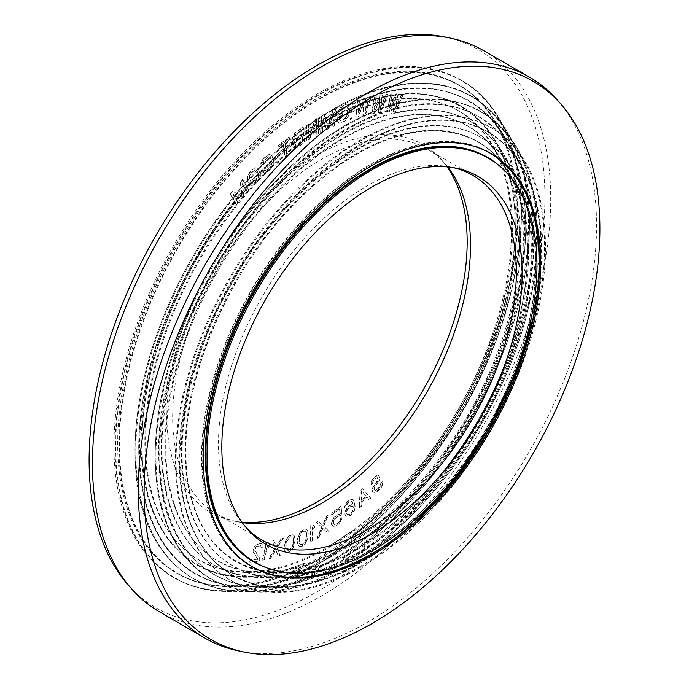 <?xml version="1.0" encoding="UTF-8"?>
<svg xmlns="http://www.w3.org/2000/svg" width="689" height="689" viewBox="0 0 689 689"><rect width="100%" height="100%" fill="white"/><g stroke="black" fill="none" stroke-linecap="round" stroke-linejoin="round"><path stroke-width="0.52" stroke-dasharray="3.44 2.58" d="M346.653 513.71L347.833 514.847L348.798 514.778L351.7 512.805L353.638 509.171L353.138 506.441L350.589 506.742L347.799 509.317L346.601 511.66L346.326 513.529L347.514 514.666L349.383 514.209L351.381 512.625L353.319 508.99L352.82 506.26L351.175 506.182L348.281 508.146L346.283 511.479L346.326 513.529M332.029 549.477A281.913 162.768 -60 0 1 176.048 572.774A281.913 162.768 -60 0 1 132.839 346.868A281.913 162.768 -60 0 1 317 98.441A281.913 162.768 120 0 1 457.961 84.48A281.913 162.768 120 0 1 503.917 300.714A281.913 162.768 120 0 1 332.029 549.477M241.942 522.141A212.358 122.608 -60 0 1 232.865 520.824A212.358 122.608 -60 0 1 210.825 267.323A212.358 122.608 -60 0 1 441.382 159.659A212.358 122.608 -60 0 1 447.058 166.859M393.281 111.98L396.166 97.493L389.121 112.006L387.046 112.023L391.111 94.109L392.67 94.092L389.526 107.82L396.304 94.066L398.38 94.049L395.753 107.768L402.014 94.014L403.573 94.005L395.357 111.962L393.281 111.98L395.848 97.304L388.803 111.825L386.727 111.842L390.792 93.919L392.351 93.911L389.199 107.63L395.986 93.876L398.061 93.859L395.434 107.587L401.696 93.833L403.254 93.816L395.038 111.773L392.954 111.79M372.827 483.127L371.199 484.755L371.164 483.695L372.361 479.966L373.619 478.347L376.168 476.168L378.95 475.574L380.035 477.399L379.484 480.853L374.988 486.787L374.127 489.457L375.281 490.49L377.486 489.379L380.655 485.866L381.138 483.204L382.765 481.577L382.584 485.022L381.534 487.166L378.097 490.956L375.341 492.609L372.904 492.135L372.396 490.826L373.223 487.097L377.718 481.163L378.295 478.769L377.52 477.727L375.591 478.562L373.24 481.266L372.827 483.127L370.871 484.574L371.259 481.654L372.043 479.777L374.661 476.805L377.141 475.419L378.631 475.384L379.846 478.536L379.157 480.672L374.67 486.606L373.808 489.276L374.962 490.31L377.167 489.199L380.328 485.676L380.81 483.015L382.447 481.387L382.266 484.841L379.949 488.604L375.023 492.428L372.585 491.955L372.077 490.637L372.904 486.908L378.011 479.639L377.202 477.537L373.636 480.009L372.508 482.946M359.58 508.12L360.364 490.783L362.595 488.785L370.742 498.13L369.071 499.628L367.013 497.225L361.432 502.221L361.251 506.622L359.262 507.939L360.046 490.602L362.276 488.604L370.424 497.949L368.753 499.447L366.694 497.036L361.114 502.031L360.933 506.441L359.262 507.939M345.292 511.66L348.608 506.587L351.502 504.624L353.431 504.477L352.251 501.592L350.555 501.213L347.936 502.953L345.999 506.587L344.578 507.715L346.576 502.643L350.563 499.465L353.224 499.775L354.74 502.737L355.231 507.207L354.31 511.066L353.061 513.116L350.27 515.691L347.204 516.741L345.284 515.148L345.008 513.632L344.974 511.479L346.92 507.845L349.702 505.27L353.113 504.288L351.933 501.411L351.192 500.955L349.323 501.403L347.618 502.763L345.68 506.398L344.25 507.535L346.257 502.462L348.763 500.111L351.829 499.06L353.75 500.653L354.422 502.548L354.913 507.018L353.991 510.885L349.952 515.501L346.886 516.561L344.965 514.967L344.974 511.479M380.672 112.514L378.502 112.815L380.311 98.691L374.17 113.427L372.008 113.728L374.756 96.193L376.375 95.96L374.239 109.405L380.164 95.426L382.335 95.125L380.733 108.483L386.124 94.591L387.752 94.359L380.672 112.514L378.183 112.634L379.992 98.51L373.851 113.237L371.681 113.547L374.428 96.004L376.056 95.78L373.92 109.215L379.846 95.246L382.016 94.936L380.414 108.302L385.806 94.402L387.425 94.178L380.345 112.324M365.394 115.08L363.155 115.666L363.861 102.041L358.685 116.846L356.454 117.44L357.849 100.448L359.529 100L358.418 113.03L363.439 98.966L365.678 98.381L365.127 111.256L369.588 97.347L371.259 96.899L365.394 115.08L362.836 115.485L363.542 101.851L358.366 116.665L356.127 117.251L357.531 100.258L359.21 99.819L358.099 112.841L363.12 98.785L365.351 98.191L364.8 111.075L369.27 97.158L370.94 96.718L365.067 114.891M351.915 118.939L350.503 119.421L350.804 117.569L352.217 117.096L351.915 118.939L350.184 119.231L350.486 117.388L351.898 116.915L351.597 118.758M337.688 121.893L338.265 115.097L342.554 113.384L342.287 115.571L339.711 116.596L339.35 119.498L340.263 120.859L345.129 118.921L347.247 114.968L347.928 109.517L347.385 107.312L345.525 107.019L342.95 108.052L340.805 109.939L340.383 111.144L338.669 111.825L339.186 109.895L343.217 105.865L345.792 104.84L348.229 104.909L349.194 105.899L349.65 108.836L348.97 114.288L347.704 117.897L345.146 120.988L341.089 122.952L338.652 122.883L337.369 121.703L337.946 114.908L342.235 113.203L341.959 115.382L339.384 116.407L339.022 119.318L339.944 120.678L343.622 119.559L346.464 116.355L347.609 109.327L347.067 107.131L345.198 106.838L342.622 107.863L340.487 109.749L340.065 110.955L338.351 111.644L340.185 107.803L342.898 105.684L345.473 104.659L347.911 104.719L349.263 106.941L348.651 114.098L347.385 117.716L343.346 121.738L339.384 122.969L337.369 121.703M323.356 118.603L322.65 131.616L320.919 132.486L321.815 115.959L324.416 114.65L327.947 127.241L333.08 110.292L335.681 108.991L334.785 125.519L333.054 126.388L333.76 113.375L329.006 128.421L326.698 129.584L323.038 118.413L322.331 131.427L320.6 132.297L321.496 115.769L324.097 114.469L327.628 127.06L332.761 110.111L335.362 108.802L334.466 125.329L332.727 126.208L333.442 113.194L328.687 128.24L326.379 129.394L323.038 118.413M294.427 140.987L293.445 140.306L292.937 138.256L294.926 133.433L303.246 127.267L304.702 142.382L297.794 147.213L295.081 147.739L294.091 147.058L293.557 144.69L295.038 140.909L294.108 140.806L292.739 139.359L292.808 136.904L294.608 133.244L302.927 127.086L304.383 142.201L297.476 147.033L294.763 147.558L293.393 146.111L293.428 143.338L294.711 140.72L294.108 140.806M316.862 134.889L316.552 121.075L309.628 139.273L307.018 140.849L306.674 125.01L308.405 123.96L308.706 137.438L315.64 119.576L318.249 118L318.594 133.838L316.862 134.889L316.234 120.885L309.301 139.092L306.7 140.668L306.355 124.83L308.086 123.779L308.388 137.257L315.321 119.386L317.93 117.81L318.275 133.649L316.535 134.7M284.936 142.356L287.201 155.146L285.496 156.498L283.231 143.708L278.675 147.317L278.399 145.792L289.216 137.232L289.492 138.747L284.617 142.175L286.882 154.956L285.177 156.308L282.903 143.527L278.356 147.127L278.08 145.612L288.898 137.042L289.165 138.567L284.617 142.175M278.701 162.087L277.297 163.293L276.952 161.829L278.356 160.623L278.701 162.087L276.969 163.104L276.625 161.639L278.037 160.442L278.382 161.906M263.887 172.87L263.189 171.733L264.852 170.2L265.386 170.786L267.582 169.838L271.104 166.247L272.017 162.208L270.768 158.022L269.347 156.825L267.151 157.772L264.654 160.063L262.931 163.784L261.269 165.308L261.906 161.519L264.154 158.392L268.124 155.103L270.846 154.741L272.431 156.489L273.826 162.328L272.827 166.092L270.579 169.227L266.609 172.508L263.887 172.87L262.871 171.544L264.533 170.019L265.067 170.605L267.254 169.658L270.786 166.066L271.699 162.027L270.441 157.833L269.029 156.644L268.03 156.851L264.335 159.882L262.638 162.501L262.612 163.594L260.95 165.127L260.804 163.474L262.526 159.762L266.333 155.912L269.08 154.457L270.527 154.56L272.112 156.308L273.361 160.494L273.283 163.775L272.508 165.911L267.754 171.328L265.007 172.784L263.56 172.689M251.252 185.634L249.487 184.144L247.885 180.294L247.739 177.151L248.393 175.015L250.503 171.759L254.12 168.426L255.421 167.832L257.893 168.228L260.287 173.094L260.433 176.238L258.918 179.993L254.052 184.962L251.252 185.634L249.168 183.963L247.308 178.546L248.074 174.834L250.185 171.57L255.094 167.651L257.565 168.047L259.968 172.913L260.115 176.057L258.59 179.803L253.733 184.781L250.934 185.444M233.295 194.487L238.136 203.022L236.577 204.814L230.436 193.971L232.77 191.284L242.158 196.511L240.556 182.361L242.898 179.674L249.039 190.526L247.48 192.309L242.649 183.774L243.846 196.477L241.77 198.854L232.977 194.307L237.817 202.842L236.258 204.624L230.109 193.781L232.451 191.103L241.83 196.331L240.237 182.172L242.571 179.493L248.72 190.336L247.162 192.119L242.321 183.584L243.527 196.287L241.451 198.673L232.977 194.307M339.307 521.926L340.547 518.989L342.269 517.766L339.763 523.321L335.155 526.577L332.623 525.974L331.745 523.502L332.882 519.601L334.225 517.62L337.352 515.062L340.366 514.304L339.832 509.18L331.487 515.096L331.323 513.494L341.098 506.561L341.968 514.881L335.793 517.887L333.407 521.633L333.674 524.2L335.276 524.777L336.465 524.277L339.307 521.926L340.22 518.8L341.951 517.577L339.436 523.132L336.31 525.698L333.295 526.456L331.564 524.596L331.426 523.313L332.563 519.411L333.907 517.439L337.033 514.872L340.039 514.115L339.513 508.999L331.168 514.907L331.004 513.305L340.779 506.381L341.649 514.7L335.474 517.697L333.562 520.083L332.899 522.615L333.355 524.01L334.957 524.587L338.988 521.737M314.434 528.988L312.746 527.516L312.462 540.994L310.722 541.95L311.075 525.707L312.806 524.751L314.494 526.224L314.434 528.988L312.427 527.335L312.143 540.805L310.403 541.761L310.748 525.518L312.487 524.57L314.175 526.034L314.115 528.799M319.067 537.282L317.328 538.35L322.013 527.274L316.862 522.589L318.594 521.521L322.84 525.397L326.698 516.526L328.438 515.458L323.744 526.207L328.903 531.228L327.163 532.296L322.926 528.42L319.067 537.282L317.009 538.169L321.685 527.085L316.544 522.4L318.275 521.332L322.512 525.207L326.379 516.345L328.11 515.269L323.425 526.017L328.584 531.038L326.844 532.106L322.607 528.23L318.74 537.101M307.432 530.048L308.302 533.742L308.086 536.929L306.648 541.735L304.202 544.973L302.445 546.17L299.362 546.291L298.087 544.508L297.7 541.959L298.32 536.86L300.292 532.485L301.799 530.728L305.27 529.049L307.432 530.048L307.983 533.553L307.768 536.74L306.329 541.545L303.883 544.792L300.413 546.463L298.251 545.464L297.553 543.406L297.596 538.591L299.035 533.777L301.481 530.539L303.238 529.35L304.943 528.859L307.113 529.867M295.185 539.978L293.075 548.065L290.517 551.148L287.08 552.509L285.074 551.234L284.479 547.316L285.41 542.114L287.58 537.799L289.147 536.137L292.584 534.785L294.599 536.059L295.185 539.978L293.514 546.196L291.766 549.314L288.433 552.01L286.762 552.328L285.47 551.803L284.359 549.822L284.161 547.135L285.091 541.933L287.261 537.609L288.829 535.956L292.265 534.595L294.272 535.878L294.866 539.788M273.912 540.831L276.547 546.713L281.792 538.462L283.489 537.954L277.116 547.944L280.242 555.429L278.554 555.937L275.927 550.055L270.674 558.305L268.986 558.813L275.428 548.453L272.224 541.339L273.593 540.641L276.22 546.523L281.474 538.281L283.162 537.773L276.797 547.755L279.923 555.248L278.235 555.747L275.6 549.874L270.355 558.116L268.667 558.624L275.1 548.263L271.905 541.149L273.593 540.641M264.326 559.838L262.664 560.217L266.695 542.536L268.357 542.157L269.416 544.413L268.736 547.419L267.676 545.163L264.326 559.838L262.345 560.028L266.376 542.346L268.038 541.967L269.098 544.224L268.417 547.238L267.349 544.982L264.008 559.649M255.128 550.718L260.218 559.003L259.71 560.898L249.918 562.439L250.426 560.536L258.039 559.347L253.225 551.019L254.241 547.23L255.731 545.542L258.754 543.974L261.648 543.888L263.215 545.817L263.086 547.29L261.725 547.505L260.864 545.826L257.057 546.42L254.99 549.288L254.809 550.537L259.899 558.822L259.391 560.717L249.599 562.25L250.107 560.355L257.72 559.158L253.147 551.889L253.242 548.599L255.412 545.352L258.435 543.793L261.329 543.699L262.897 545.636L262.759 547.109L261.398 547.324L260.545 545.636L256.739 546.239L254.87 548.349L254.809 550.537M295.314 143.803L295.788 145.525L296.425 145.767L302.79 141.658L302.325 136.835L296.856 140.659L294.995 143.613L295.469 145.345L296.106 145.586L302.471 141.478L302.006 136.655L296.537 140.478L294.995 143.613M301.704 130.41L296.236 134.234L294.892 136.207L294.754 138.015L295.133 138.773L296.666 138.73L302.135 134.906L301.386 130.221L295.081 134.975L294.375 137.18L294.814 138.592L296.348 138.549L301.816 134.725L301.386 130.221M254.491 170.243L251.149 173.301L249.573 176.005L249.513 178.632L251.106 182.49L251.804 183.24L253.681 183.145L257.031 180.087L258.599 177.383L258.668 174.756L257.075 170.898L255.516 169.925L252.984 170.906L249.849 174.481L249.03 177.142L251.485 183.059L252.338 183.274L254.551 182.111L258.28 177.194L258.349 174.567L256.747 170.717L256.058 169.959L254.172 170.054M361.794 490.921L361.398 500.834L366.419 496.338L361.475 490.732L361.079 500.645L366.1 496.158L361.475 490.732M299.336 538.428L299.31 542.889L300.326 544.456L302.566 544.396L304.03 543.345L306.243 539.53L306.674 537.274L306.691 532.812L305.675 531.245L303.444 531.305L301.971 532.356L299.009 538.247L298.992 542.708L300.008 544.267L302.238 544.215L303.711 543.156L305.916 539.349L306.347 537.084L306.372 532.623L305.356 531.055L303.117 531.116L301.653 532.166L299.439 535.982L299.009 538.247M293.393 543.449L293.703 538.832L292.834 537.101L290.68 536.92L289.208 537.851L286.839 541.545L286.279 543.845L285.961 548.461L286.831 550.192L288.984 550.373L290.457 549.443L292.825 545.748L293.393 543.449L293.385 538.652L292.515 536.92L290.362 536.731L288.889 537.661L286.521 541.365L285.952 543.655L285.642 548.272L286.512 550.003L288.665 550.192L290.138 549.262L292.506 545.559L293.066 543.268M242.287 522.624A210.627 121.608 -60 0 1 238.136 521.892A210.627 121.608 -60 0 1 216.277 513.675A210.627 121.608 -60 0 1 183.989 344.905A210.627 121.608 -60 0 1 321.591 159.297A210.627 121.608 120 0 1 426.896 148.867A210.627 121.608 120 0 1 444.948 163.689L441.382 159.659M447.652 166.919A210.627 121.608 120 0 0 444.948 163.689M245.861 527.283A210.627 121.608 -60 0 1 244.052 525.311A210.627 121.608 -60 0 1 235.862 353.044A210.627 121.608 -60 0 1 367.409 185.754A210.627 121.608 120 0 1 450.864 167.108L456.135 168.176M453.474 167.685A210.627 121.608 120 0 0 450.864 167.108M128.24 585.064A322.306 186.082 -60 0 0 317 591.782A322.306 186.082 120 0 0 534.905 279.932A322.306 186.082 120 0 0 444.698 36.93M159.572 611.901A324.037 187.081 -60 0 0 321.591 595.847A324.037 187.081 120 0 0 533.277 310.3A324.037 187.081 120 0 0 483.609 50.641M173.404 577.348A287.201 165.816 -60 0 0 317 563.128A287.201 165.816 120 0 0 504.632 310.041A287.201 165.816 120 0 0 460.605 79.898A287.201 165.816 120 0 0 317 94.126A287.201 165.816 -60 0 0 129.377 347.213A287.201 165.816 -60 0 0 173.404 577.348L174.55 578.011A287.201 165.816 -60 0 1 130.522 347.876A287.201 165.816 -60 0 1 318.146 94.789A287.201 165.816 120 0 1 461.751 80.561A287.201 165.816 120 0 1 505.778 310.705A287.201 165.816 120 0 1 318.146 563.791A287.201 165.816 -60 0 1 174.55 578.011C214.193 599.585 261.553 595.21 316.621 564.877M315.803 565.324L321.281 562.155C330.307 556.445 340.599 547.557 352.174 535.517L352.251 535.439C406.295 496.511 456.54 430.754 485.702 360.778C507.173 309.025 516.939 260.511 514.993 215.226C511.634 125.975 452.983 76.953 376.427 99.216C336.559 110.516 297.45 135.94 259.09 175.497C211.902 224.399 173.266 291.662 154.887 356.936C134.097 428.877 138.592 496.864 166.557 536.309C197.993 578.355 243.897 587.304 304.271 563.146L306.235 567.865L315.803 565.324A286.891 165.636 -60 0 1 115.683 445.051A286.891 165.636 -60 0 1 318.542 95.263A286.891 165.636 120 0 1 521.401 210.808A286.891 165.636 120 0 1 321.281 562.155M318.852 570.905L331.753 573.997C341.727 575.427 351.7 569.674 361.673 556.721A269.761 155.748 -60 0 1 346.713 566.039A269.761 155.748 120 0 1 331.753 573.997L331.797 574.006C260.201 609.851 193.755 591.351 168.314 528.394C140.349 464.808 158.091 357.427 211.402 266.841C250.047 199.672 306.037 143.527 360.7 117.173C432.115 81.354 498.457 99.569 524.088 162.139C549.331 219.395 538.169 312.298 495.968 396.761C463.602 462.853 413.693 522.288 361.527 556.841L361.424 555.73L367.969 536.559L367.375 535.758L317.328 564.653L318.852 570.905L321.754 570.854C225.794 622.598 140.849 575.651 135.595 467.96C130.944 405.132 152.562 325.561 193.109 256.101C245.301 164.757 328.662 95.194 398.535 84.807C426.284 80.38 450.64 84.161 471.603 96.141C505.89 116.889 525.018 154.276 528.971 208.293C533.088 269.373 512.676 345.956 474.256 413.676C438.187 476.573 394.573 524.803 343.398 558.357L367.306 535.827A256.032 147.825 -60 0 0 494.728 142.434A256.032 147.825 -60 0 0 189.845 318.456A256.032 147.825 -60 0 0 317.267 564.713L318.266 565.256A256.187 147.911 -60 0 1 190.552 318.998A256.187 147.911 -60 0 1 495.684 142.83A256.187 147.911 -60 0 1 367.969 536.559M361.424 555.73A269.606 155.654 -60 0 0 508.327 136.301A269.606 155.654 -60 0 0 183.438 323.873A269.606 155.654 -60 0 0 330.341 573.67C325.561 572.456 321.539 569.648 318.266 565.256M321.651 570.88L315.82 570.173L304.228 563.197A264.602 152.769 -60 0 1 170.321 310.308A264.602 152.769 -60 0 1 486.081 128.008A264.602 152.769 -60 0 1 352.174 535.517L352.794 536.275C351.071 544.301 348.014 551.226 343.622 557.056L343.604 558.211A278.33 160.692 -60 0 0 501.204 123.047A278.33 160.692 -60 0 0 164.042 317.707A278.33 160.692 -60 0 0 321.651 570.88M239.031 650.993A324.037 187.081 -60 0 0 367.409 622.305A324.037 187.081 120 0 0 569.794 364.937A324.037 187.081 120 0 0 557.194 99.905M370.854 550.21A233.304 134.7 -60 0 1 254.198 561.768C286.478 579.371 325.251 575.504 370.527 550.175L379.751 544.551C441.701 505.571 499.818 424.484 522.994 344.621C548.84 260.373 533.975 183.102 487.502 157.66A233.304 134.7 120 0 1 524.725 339.574A233.304 134.7 120 0 1 378.692 545.464A233.304 134.7 120 0 1 370.854 550.21M499.12 165.567A233.614 134.88 -60 0 1 521.452 349.676A233.614 134.88 -60 0 1 379.958 544.431A233.614 134.88 120 0 1 370.458 550.235A233.614 134.88 -60 0 1 266.85 567.874M533.131 318.172A255.912 147.747 -60 0 0 397.941 127.965A255.912 147.747 -60 0 0 180.811 436.266A255.912 147.747 -60 0 0 360.803 562.861A255.912 147.747 120 0 0 382.473 548.84A255.912 147.747 -60 0 0 416.01 521.022M359.968 562.25A255.757 147.661 -60 0 1 199.81 348.91A255.757 147.661 -60 0 1 508.74 148.807A255.757 147.661 -60 0 1 381.93 548.031A255.757 147.661 120 0 1 359.968 562.25M357.203 549.701A242.339 139.919 120 0 0 384.057 531.762A242.339 139.919 -60 0 0 495.822 155.473A242.339 139.919 -60 0 0 204.512 350.176A242.339 139.919 -60 0 0 357.203 549.701M356.377 549.099A242.183 139.824 -60 0 1 203.772 349.736A242.183 139.824 -60 0 1 494.866 155.085A242.183 139.824 -60 0 1 383.299 531.09A242.183 139.824 120 0 1 356.377 549.099M346.713 561.724A264.473 152.7 120 0 0 366.565 549.047A264.473 152.7 -60 0 0 501.644 135.388A264.473 152.7 -60 0 0 181.543 339.858A264.473 152.7 -60 0 0 346.713 561.724M345.887 561.113A264.318 152.605 120 0 0 366.083 548.186A264.318 152.605 -60 0 0 500.584 134.872A264.318 152.605 -60 0 0 180.751 339.539A264.318 152.605 -60 0 0 345.887 561.113M343.113 548.565A250.908 144.862 120 0 0 369.442 531.098A250.908 144.862 -60 0 0 487.218 140.995A250.908 144.862 -60 0 0 185.255 341.339A250.908 144.862 -60 0 0 343.113 548.565M342.287 547.953A250.744 144.768 -60 0 1 184.506 340.917A250.744 144.768 -60 0 1 486.245 140.59A250.744 144.768 -60 0 1 368.718 530.409A250.744 144.768 120 0 1 342.287 547.953M332.623 560.579A273.042 157.643 120 0 0 350.201 549.512A273.042 157.643 -60 0 0 493.66 121.686A273.042 157.643 -60 0 0 162.57 330.272A273.042 157.643 -60 0 0 332.623 560.579M331.797 559.976A272.878 157.548 -60 0 1 161.76 329.997A272.878 157.548 -60 0 1 492.566 121.135A272.878 157.548 -60 0 1 349.823 548.599A272.878 157.548 120 0 1 331.797 559.976M329.032 547.428A259.469 149.806 120 0 0 354.654 530.556A259.469 149.806 -60 0 0 478.674 126.595A259.469 149.806 -60 0 0 166.032 332.434A259.469 149.806 -60 0 0 329.032 547.428M328.197 546.816A259.314 149.711 120 0 0 353.965 529.841A259.314 149.711 -60 0 0 477.692 126.182A259.314 149.711 -60 0 0 165.274 332.02A259.314 149.711 -60 0 0 328.197 546.816M318.542 559.442A281.603 162.587 -60 0 1 143.7 320.411A281.603 162.587 -60 0 1 485.891 108.294A281.603 162.587 -60 0 1 333.192 550.365A281.603 162.587 120 0 1 318.542 559.442M176.048 572.774L177.194 573.429A281.913 162.768 -60 0 0 318.146 559.468A281.913 162.768 120 0 0 332.615 550.511A281.913 162.768 120 0 0 504.968 301.739A281.913 162.768 120 0 0 459.107 85.143A281.913 162.768 120 0 0 318.146 99.104A281.913 162.768 -60 0 0 133.985 347.532A281.913 162.768 -60 0 0 177.194 573.429C216.63 594.848 263.723 590.206 318.473 559.502L333.037 550.485C412.849 498.845 485.797 389.888 508.628 288.269C530.978 195.547 511.212 114.055 459.107 85.143L457.961 84.48M356.377 553.413A247.472 142.881 120 0 0 512.056 169.21A247.472 142.881 120 0 0 214.201 315.631A247.472 142.881 120 0 0 330.522 566.125A247.472 142.881 120 0 0 356.377 553.413M331.753 573.997A269.761 155.748 -60 0 1 184.066 324.597A269.761 155.748 -60 0 1 509.352 136.792A269.761 155.748 -60 0 1 361.673 556.721M357.203 554.025A247.627 142.968 120 0 0 512.961 169.537A247.627 142.968 120 0 0 214.89 316.208A247.627 142.968 120 0 0 331.487 566.677A247.627 142.968 120 0 0 357.203 554.025M359.968 566.573A261.045 150.71 120 0 0 522.787 159.013A261.045 150.71 120 0 0 206.554 323.477A261.045 150.71 120 0 0 341.701 576.073A261.045 150.71 120 0 0 359.968 566.573M360.803 567.176A261.2 150.805 120 0 0 523.64 159.262A261.2 150.805 120 0 0 207.131 324.321A261.2 150.805 120 0 0 342.967 576.478A261.2 150.805 120 0 0 360.803 567.176M527.541 197.028A238.902 137.929 120 0 0 251.003 290.525A238.902 137.929 120 0 0 308.31 576.753M252.699 567.004L252.122 566.668A238.592 137.757 -60 0 1 251.554 566.341A238.592 137.757 -60 0 1 214.977 375.152A238.592 137.757 -60 0 1 370.854 164.904A238.592 137.757 -60 0 1 490.146 153.079A238.592 137.757 -60 0 1 490.714 153.414L491.291 153.742M359.124 560.657A238.902 137.929 120 0 0 360.149 560.148M319.972 570.707A278.167 160.606 -60 0 1 163.457 316.871A278.167 160.606 -60 0 1 500.136 122.496A278.167 160.606 -60 0 1 343.622 557.056M305.27 563.714A264.757 152.855 -60 0 1 171.018 310.868A264.757 152.855 -60 0 1 487.045 128.412A264.757 152.855 -60 0 1 352.794 536.275M238.136 521.892L232.865 520.824M262.104 540.133L216.277 513.675M472.723 175.325L426.896 148.867M244.052 525.311L247.618 529.341M533.088 318.352L541.769 248.686L539.453 217.311L532.726 189.268L521.754 165.257L506.794 145.879L488.208 131.616L466.479 122.823L442.14 119.74L415.811 122.409L388.131 130.772L359.787 144.621L303.823 187.27L253.397 246.188L213.426 315.588L187.804 388.699L179.045 458.383L181.319 489.793L188.011 517.861L198.949 541.907L213.866 561.328L232.408 575.642L254.112 584.487L278.416 587.631L304.727 585.013L332.391 576.71L360.735 562.922L382.378 548.926L416.156 520.893M356.437 549.038C281.172 593.797 210.378 572.077 191.869 498.776C164.559 409.921 227.835 253.259 321.005 179.398C391.309 120.101 468.847 114.796 504.159 166.376C529.298 203.479 534.156 254.852 518.731 320.48C499.482 400.223 445.137 484.746 383.36 531.038L356.437 549.038M366.453 549.133L346.645 561.785C250.684 619.902 162.725 575.091 159.245 466.281C149.427 347.463 248.858 174.851 356.704 123.495C447.85 74.601 528.385 119.473 533.217 221.867C542.923 328.782 464.024 483.592 366.453 549.133M342.355 547.901L368.779 530.349L342.355 547.901M350.072 549.615C431.676 495.331 504.314 379.742 521.03 277.615C535.844 195.607 515.312 126.199 468.365 100.379C433.519 81.509 391.981 83.98 343.751 107.785C253.647 151.451 165.041 277.452 144.621 390.809C127.784 474.919 147.592 547.04 195.142 573.903C233.442 594.951 279.243 590.533 332.563 560.639L350.072 549.615M354.034 529.781L328.265 546.756L354.034 529.781M460.605 79.898L461.751 80.561C513.951 109.577 534.38 190.362 513.21 283.033C489.974 393.436 407.535 513.004 320.359 562.724M306.235 567.865L315.82 570.173M330.582 566.065L356.437 553.353L330.582 566.065M360.735 567.236L342.984 576.495L360.735 567.236"/><path stroke-width="1.03" d="M447.058 166.859A212.358 122.608 -60 0 1 330.065 493.824A212.358 122.608 120 0 1 317 502.023A212.358 122.608 -60 0 1 241.942 522.141M447.652 166.919A210.627 121.608 120 0 1 334.802 494.935A210.627 121.608 120 0 1 321.591 503.246A210.627 121.608 -60 0 1 242.287 522.624M453.474 167.685A210.627 121.608 120 0 1 472.723 175.325A210.627 121.608 120 0 1 505.011 344.095A210.627 121.608 120 0 1 367.409 529.703A210.627 121.608 -60 0 1 262.104 540.133A210.627 121.608 -60 0 1 245.861 527.283M372 533.768A212.358 122.608 120 0 0 515.57 328.291A212.358 122.608 120 0 0 456.135 168.176A212.358 122.608 120 0 0 372 186.977A212.358 122.608 -60 0 0 239.359 355.653A212.358 122.608 -60 0 0 247.618 529.341A212.358 122.608 -60 0 0 372 533.768M488.647 158.324A233.304 134.7 120 0 1 524.415 345.275A233.304 134.7 120 0 1 372 550.873A233.304 134.7 -60 0 1 255.343 562.422A233.304 134.7 -60 0 1 219.576 375.471A233.304 134.7 -60 0 1 372 169.882A233.304 134.7 120 0 1 488.647 158.324L487.502 157.66A233.304 134.7 120 0 0 370.854 169.218A233.304 134.7 -60 0 0 218.43 374.807A233.304 134.7 -60 0 0 254.198 561.768L255.343 562.422M449.969 38.007L444.698 36.93A322.306 186.082 120 0 0 317 65.464A322.306 186.082 -60 0 0 115.709 321.462A322.306 186.082 -60 0 0 128.24 585.064L131.806 589.095A324.037 187.081 -60 0 1 119.206 324.063A324.037 187.081 -60 0 1 321.591 66.695A324.037 187.081 120 0 1 449.969 38.007A324.037 187.081 120 0 1 483.609 50.641L529.428 77.099A324.037 187.081 120 0 0 367.409 93.153A324.037 187.081 -60 0 0 155.723 378.7A324.037 187.081 -60 0 0 205.391 638.359A324.037 187.081 -60 0 0 239.031 650.993L244.302 652.07A322.306 186.082 -60 0 1 154.095 409.068A322.306 186.082 -60 0 1 372 97.218A322.306 186.082 120 0 1 560.76 103.936L557.194 99.905A324.037 187.081 120 0 0 529.428 77.099M205.391 638.359L159.572 611.901A324.037 187.081 -60 0 1 131.806 589.095M372 555.188A238.592 137.757 120 0 0 527.869 344.931A238.592 137.757 120 0 0 491.291 153.742A238.592 137.757 120 0 0 372 165.558A238.592 137.757 -60 0 0 216.122 375.815A238.592 137.757 -60 0 0 252.699 567.004A238.592 137.757 -60 0 0 372 555.188M244.302 652.07A322.306 186.082 -60 0 0 372 623.536A322.306 186.082 120 0 0 573.291 367.538A322.306 186.082 120 0 0 560.76 103.936M266.85 567.874A233.614 134.88 -60 0 1 253.647 292.05A233.614 134.88 -60 0 1 499.12 165.567M533.131 318.172A255.912 147.747 -60 0 1 416.01 521.022M370.613 554.464A238.902 137.929 120 0 0 527.541 197.028M308.31 576.753A238.902 137.929 120 0 0 359.124 560.657M490.714 153.414A238.592 137.757 -60 0 1 526.568 344.793A238.592 137.757 -60 0 1 370.854 554.524A238.592 137.757 120 0 1 361.355 559.701A238.592 137.757 -60 0 1 252.131 566.668M360.149 560.148A238.902 137.929 120 0 0 370.458 554.55M416.156 520.893L455.102 477.804L488.759 427.783L515.251 373.627L533.088 318.352M251.554 566.341C281.534 582.911 317.543 580.93 359.58 560.407L370.527 554.499C451.605 509.602 527.085 391.016 537.498 292.084C544.456 223.779 528.67 177.443 490.146 153.079"/></g></svg>
